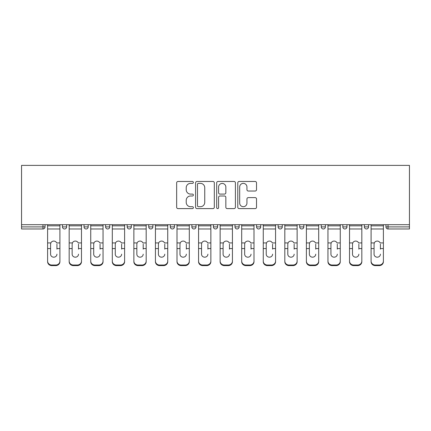 <?xml version="1.0" encoding="UTF-8"?>
<svg xmlns="http://www.w3.org/2000/svg" width="431" height="431" viewBox="0 0 431 431"><rect width="100%" height="100%" fill="white"/><g stroke="black" fill="none" stroke-linecap="round" stroke-linejoin="round"><path stroke-width="0.65" d="M193.384 182.421A0.948 0.948 0 0 0 192.431 181.473L178.014 181.473A1.358 1.358 0 0 0 176.656 182.83L176.656 207.252A1.358 1.358 0 0 0 178.014 208.609L192.431 208.609A0.948 0.948 0 0 0 193.384 207.661A0.948 0.948 0 0 0 192.431 206.708L190.567 206.708A4.342 4.342 0 0 1 186.224 202.365L186.224 200.334A4.342 4.342 0 0 1 190.567 195.992L192.431 195.992A0.948 0.948 0 0 0 193.384 195.038A0.948 0.948 0 0 0 192.431 194.09L190.567 194.09A4.342 4.342 0 0 1 186.224 189.748L186.224 187.711A4.342 4.342 0 0 1 190.567 183.369L192.431 183.369A0.948 0.948 0 0 0 193.384 182.421M255.157 191.035A1.358 1.358 0 0 0 256.515 189.683L256.515 182.83A1.358 1.358 0 0 0 255.157 181.473L239.146 181.473A1.358 1.358 0 0 0 237.788 182.83L237.788 207.252A1.358 1.358 0 0 0 239.146 208.609L255.157 208.609A1.358 1.358 0 0 0 256.515 207.252L256.515 198.977A1.358 1.358 0 0 0 255.157 197.619L248.304 197.619A1.358 1.358 0 0 0 246.947 198.977L246.947 203.082A3.631 3.631 0 0 1 243.316 206.708A3.631 3.631 0 0 1 239.684 203.082L239.684 187A3.631 3.631 0 0 1 243.316 183.369A3.631 3.631 0 0 1 246.947 187L246.947 189.683A1.358 1.358 0 0 0 248.304 191.035L255.157 191.035M409.45 224.691L21.55 224.691L21.55 165.391L409.45 165.391L409.45 228.98L388.024 228.98A2.074 2.074 0 0 1 385.95 226.905L385.95 224.691M214.315 182.83A1.358 1.358 0 0 0 212.957 181.473L196.945 181.473A1.358 1.358 0 0 0 195.588 182.83L195.588 207.252A1.358 1.358 0 0 0 196.945 208.609L212.957 208.609A1.358 1.358 0 0 0 214.315 207.252L214.315 182.83M218.043 181.473L234.055 181.473A1.358 1.358 0 0 1 235.412 182.83L235.412 207.252A1.358 1.358 0 0 1 234.055 208.609L227.202 208.609A1.358 1.358 0 0 1 225.844 207.252L225.844 197.35A1.358 1.358 0 0 0 224.492 195.992L219.945 195.992A1.358 1.358 0 0 0 218.587 197.35L218.587 207.661A0.948 0.948 0 0 1 217.639 208.609A0.948 0.948 0 0 1 216.685 207.661L216.685 182.83A1.358 1.358 0 0 1 218.043 181.473M42.976 228.98A2.074 2.074 0 0 0 45.05 226.905L42.976 226.905L42.976 228.98A2.074 2.074 0 0 0 45.05 226.905L45.05 224.691L45.05 226.905A2.074 2.074 0 0 1 42.976 228.98L21.55 228.98L21.55 226.905L42.976 226.905L42.976 224.691M21.55 224.691L21.55 226.905M62.468 224.691L62.468 226.905L62.468 224.691M64.542 228.98A2.074 2.074 0 0 1 62.468 226.905A2.074 2.074 0 0 0 64.542 228.98A2.074 2.074 0 0 0 66.616 226.905L66.616 224.691L66.616 226.905A2.074 2.074 0 0 1 64.542 228.98A2.074 2.074 0 0 1 62.468 226.905L66.616 226.905M84.034 224.691L84.034 226.905L84.034 224.691M88.183 224.691L88.183 226.905L88.183 224.691M105.6 226.905A2.074 2.074 0 0 0 107.675 228.98A2.074 2.074 0 0 0 109.749 226.905A2.074 2.074 0 0 1 107.675 228.98A2.074 2.074 0 0 0 109.749 226.905L109.749 224.691L109.749 226.905L105.6 226.905A2.074 2.074 0 0 0 107.675 228.98A2.074 2.074 0 0 1 105.6 226.905L105.6 224.691M131.31 224.691L131.31 226.905L127.167 226.905A2.074 2.074 0 0 0 129.241 228.98A2.074 2.074 0 0 1 127.167 226.905L127.167 224.691M152.876 224.691L152.876 226.905L148.733 226.905A2.074 2.074 0 0 0 150.802 228.98A2.074 2.074 0 0 1 148.733 226.905L148.733 224.691M170.293 224.691L170.293 226.905L170.293 224.691M174.442 224.691L174.442 226.905A2.074 2.074 0 0 1 172.368 228.98A2.074 2.074 0 0 1 170.293 226.905L174.442 226.905A2.074 2.074 0 0 1 172.368 228.98M191.86 224.691L191.86 226.905L191.86 224.691M196.008 224.691L196.008 226.905L196.008 224.691M213.426 224.691L213.426 226.905L213.426 224.691M217.574 224.691L217.574 226.905L217.574 224.691M234.992 224.691L234.992 226.905L234.992 224.691M239.14 224.691L239.14 226.905A2.074 2.074 0 0 1 237.066 228.98A2.074 2.074 0 0 1 234.992 226.905L239.14 226.905A2.074 2.074 0 0 1 237.066 228.98M256.558 224.691L256.558 226.905L256.558 224.691M260.707 224.691L260.707 226.905A2.074 2.074 0 0 1 258.632 228.98A2.074 2.074 0 0 1 256.558 226.905L260.707 226.905A2.074 2.074 0 0 1 258.632 228.98M278.124 224.691L278.124 226.905L278.124 224.691M282.267 224.691L282.267 226.905L282.267 224.691M299.69 224.691L299.69 226.905L299.69 224.691M303.833 224.691L303.833 226.905A2.074 2.074 0 0 1 301.759 228.98A2.074 2.074 0 0 1 299.69 226.905L303.833 226.905A2.074 2.074 0 0 1 301.759 228.98A2.074 2.074 0 0 0 303.833 226.905M323.325 228.98A2.074 2.074 0 0 0 325.4 226.905L325.4 224.691L325.4 226.905A2.074 2.074 0 0 1 323.325 228.98A2.074 2.074 0 0 1 321.251 226.905L321.251 224.691M342.817 224.691L342.817 226.905L342.817 224.691M346.966 224.691L346.966 226.905A2.074 2.074 0 0 1 344.892 228.98A2.074 2.074 0 0 1 342.817 226.905L346.966 226.905A2.074 2.074 0 0 1 344.892 228.98M368.532 224.691L368.532 226.905A2.074 2.074 0 0 1 366.458 228.98A2.074 2.074 0 0 1 364.384 226.905L364.384 224.691M86.108 228.98A2.074 2.074 0 0 1 84.034 226.905A2.074 2.074 0 0 0 86.108 228.98A2.074 2.074 0 0 0 88.183 226.905A2.074 2.074 0 0 1 86.108 228.98A2.074 2.074 0 0 1 84.034 226.905L88.183 226.905A2.074 2.074 0 0 1 86.108 228.98M131.31 226.905A2.074 2.074 0 0 1 129.241 228.98A2.074 2.074 0 0 0 131.31 226.905A2.074 2.074 0 0 1 129.241 228.98A2.074 2.074 0 0 1 127.167 226.905M152.876 226.905A2.074 2.074 0 0 1 150.802 228.98A2.074 2.074 0 0 0 152.876 226.905A2.074 2.074 0 0 1 150.802 228.98A2.074 2.074 0 0 1 148.733 226.905M193.934 228.98A2.074 2.074 0 0 1 191.86 226.905L196.008 226.905A2.074 2.074 0 0 1 193.934 228.98A2.074 2.074 0 0 0 196.008 226.905A2.074 2.074 0 0 1 193.934 228.98M215.5 228.98A2.074 2.074 0 0 1 213.426 226.905L217.574 226.905A2.074 2.074 0 0 1 215.5 228.98A2.074 2.074 0 0 0 217.574 226.905A2.074 2.074 0 0 1 215.5 228.98M280.198 228.98A2.074 2.074 0 0 1 278.124 226.905A2.074 2.074 0 0 0 280.198 228.98A2.074 2.074 0 0 0 282.267 226.905A2.074 2.074 0 0 1 280.198 228.98A2.074 2.074 0 0 1 278.124 226.905L282.267 226.905M198.438 183.369A0.948 0.948 0 0 0 197.49 184.323L197.49 205.759A0.948 0.948 0 0 0 198.438 206.708L200.404 206.708A4.342 4.342 0 0 0 204.747 202.365L204.747 187.711A4.342 4.342 0 0 0 200.404 183.369L198.438 183.369M225.844 187.07A3.631 3.631 0 0 0 222.218 183.439A3.631 3.631 0 0 0 218.587 187.07L218.587 192.732A1.358 1.358 0 0 0 219.945 194.09L224.492 194.09A1.358 1.358 0 0 0 225.844 192.732L225.844 187.07M56.94 244.151L56.94 248.574L59.909 248.574L59.909 224.691M47.609 249.161L47.609 261.687L47.609 242.933L50.836 242.933L50.578 244.151L50.836 242.933A3.179 3.049 0 0 1 56.687 242.933L59.909 242.933M56.94 249.161L56.94 248.574M53.762 257.183A3.179 3.006 180 0 0 56.94 254.177A3.179 3.006 180 0 1 53.762 257.183A3.179 3.006 180 0 1 50.578 254.177L50.578 244.151M59.909 261.105L59.909 261.687A4.148 3.922 180 0 1 55.766 265.609L55.766 265.027A4.148 3.922 0 0 0 59.909 261.105L59.909 248.574M47.609 261.105A4.148 3.922 0 0 0 51.758 265.027L51.758 265.609L55.766 265.609M51.758 265.609A4.148 3.922 180 0 1 47.609 261.687M51.758 265.027L55.766 265.027M47.609 242.933L47.609 224.691M78.507 244.151L78.507 248.574L81.475 248.574L81.475 224.691M69.175 249.161L69.175 261.687L69.175 242.933L72.397 242.933L72.144 244.151L72.397 242.933A3.179 3.049 0 0 1 78.253 242.933L81.475 242.933M78.507 249.161L78.507 248.574M75.323 257.183A3.179 3.006 180 0 0 78.507 254.177A3.179 3.006 180 0 1 75.323 257.183A3.179 3.006 180 0 1 72.144 254.177L72.144 244.151M100.067 244.151L100.067 248.574L103.041 248.574L103.041 224.691M90.736 249.161L90.736 261.687L90.736 242.933L93.963 242.933L93.71 244.151L93.963 242.933A3.179 3.049 0 0 1 99.814 242.933L103.041 242.933M100.067 249.161L100.067 248.574M96.889 257.183A3.179 3.006 180 0 0 100.067 254.177A3.179 3.006 180 0 1 96.889 257.183A3.179 3.006 180 0 1 93.71 254.177L93.71 244.151M121.634 244.151L121.634 248.574L124.607 248.574L124.607 224.691M112.302 249.161L112.302 261.687L112.302 242.933L115.53 242.933L115.276 244.151L115.53 242.933A3.179 3.049 0 0 1 121.38 242.933L124.607 242.933M121.634 249.161L121.634 248.574M118.455 257.183A3.179 3.006 180 0 0 121.634 254.177A3.179 3.006 180 0 1 118.455 257.183A3.179 3.006 180 0 1 115.276 254.177L115.276 244.151M143.2 244.151L143.2 248.574L146.174 248.574L146.174 224.691M133.869 249.161L133.869 261.687L133.869 242.933L137.096 242.933L136.843 244.151L137.096 242.933A3.179 3.049 0 0 1 142.947 242.933L146.174 242.933M143.2 249.161L143.2 248.574M140.021 257.183A3.179 3.006 180 0 0 143.2 254.177A3.179 3.006 180 0 1 140.021 257.183A3.179 3.006 180 0 1 136.843 254.177L136.843 244.151M164.766 244.151L164.766 248.574L167.74 248.574L167.74 224.691M155.435 249.161L155.435 261.687L155.435 242.933L158.662 242.933L158.409 244.151L158.662 242.933A3.179 3.049 0 0 1 164.513 242.933L167.74 242.933M167.74 261.687L167.74 261.105L167.74 261.687A4.148 3.922 180 0 1 163.591 265.609L163.591 265.027A4.148 3.922 0 0 0 167.74 261.105L167.74 248.574M164.766 249.161L164.766 248.574M161.587 257.183A3.179 3.006 180 0 0 164.766 254.177A3.179 3.006 180 0 1 161.587 257.183A3.179 3.006 180 0 1 158.409 254.177L158.409 244.151M81.475 261.105L81.475 261.687A4.148 3.922 180 0 1 77.332 265.609L77.332 265.027A4.148 3.922 0 0 0 81.475 261.105L81.475 248.574M69.175 261.105A4.148 3.922 0 0 0 73.318 265.027L73.318 265.609L77.332 265.609M73.318 265.609A4.148 3.922 180 0 1 69.175 261.687M73.318 265.027L77.332 265.027M69.175 242.933L69.175 224.691M103.041 261.105L103.041 261.687A4.148 3.922 180 0 1 98.893 265.609L98.893 265.027A4.148 3.922 0 0 0 103.041 261.105L103.041 248.574M90.736 261.105A4.148 3.922 0 0 0 94.885 265.027L94.885 265.609L98.893 265.609M94.885 265.609A4.148 3.922 180 0 1 90.736 261.687M94.885 265.027L98.893 265.027M90.736 242.933L90.736 224.691M124.607 261.105L124.607 261.687A4.148 3.922 180 0 1 120.459 265.609L120.459 265.027A4.148 3.922 0 0 0 124.607 261.105L124.607 248.574M112.302 261.105A4.148 3.922 0 0 0 116.451 265.027L116.451 265.609L120.459 265.609M116.451 265.609A4.148 3.922 180 0 1 112.302 261.687M116.451 265.027L120.459 265.027M112.302 242.933L112.302 224.691M146.174 261.105L146.174 261.687A4.148 3.922 180 0 1 142.025 265.609L142.025 265.027A4.148 3.922 0 0 0 146.174 261.105L146.174 248.574M133.869 261.105A4.148 3.922 0 0 0 138.017 265.027L138.017 265.609L142.025 265.609M138.017 265.609A4.148 3.922 180 0 1 133.869 261.687M138.017 265.027L142.025 265.027M133.869 242.933L133.869 224.691M155.435 261.105A4.148 3.922 0 0 0 159.583 265.027L159.583 265.609L163.591 265.609M159.583 265.609A4.148 3.922 180 0 1 155.435 261.687M159.583 265.027L163.591 265.027M155.435 242.933L155.435 224.691M186.332 244.151L186.332 248.574L189.306 248.574L189.306 224.691M177.001 249.161L177.001 261.687L177.001 242.933L180.228 242.933L179.975 244.151L180.228 242.933A3.179 3.049 0 0 1 186.079 242.933L189.306 242.933M189.306 261.687L189.306 261.105L189.306 261.687A4.148 3.922 180 0 1 185.158 265.609L185.158 265.027A4.148 3.922 0 0 0 189.306 261.105L189.306 248.574M186.332 249.161L186.332 248.574M183.153 257.183A3.179 3.006 180 0 0 186.332 254.177A3.179 3.006 180 0 1 183.153 257.183A3.179 3.006 180 0 1 179.975 254.177L179.975 244.151M177.001 261.105A4.148 3.922 0 0 0 181.149 265.027L181.149 265.609L185.158 265.609M181.149 265.609A4.148 3.922 180 0 1 177.001 261.687M181.149 265.027L185.158 265.027M177.001 242.933L177.001 224.691M207.898 244.151L207.898 248.574L210.867 248.574L210.867 224.691M198.567 249.161L198.567 261.687L198.567 242.933L201.789 242.933L201.536 244.151L201.789 242.933A3.179 3.049 0 0 1 207.645 242.933L210.867 242.933M210.867 261.687L210.867 261.105L210.867 261.687A4.148 3.922 180 0 1 206.724 265.609L206.724 265.027A4.148 3.922 0 0 0 210.867 261.105L210.867 248.574M207.898 249.161L207.898 248.574M204.72 257.183A3.179 3.006 180 0 0 207.898 254.177A3.179 3.006 180 0 1 204.72 257.183A3.179 3.006 180 0 1 201.536 254.177L201.536 244.151M198.567 261.105A4.148 3.922 0 0 0 202.715 265.027L202.715 265.609L206.724 265.609M202.715 265.609A4.148 3.922 180 0 1 198.567 261.687M202.715 265.027L206.724 265.027M198.567 242.933L198.567 224.691M229.464 244.151L229.464 248.574L232.433 248.574L232.433 224.691M220.133 249.161L220.133 261.687L220.133 242.933L223.355 242.933L223.102 244.151L223.355 242.933A3.179 3.049 0 0 1 229.211 242.933L232.433 242.933M232.433 261.687L232.433 261.105L232.433 261.687A4.148 3.922 180 0 1 228.285 265.609L228.285 265.027A4.148 3.922 0 0 0 232.433 261.105L232.433 248.574M229.464 249.161L229.464 248.574M226.28 257.183A3.179 3.006 180 0 0 229.464 254.177A3.179 3.006 180 0 1 226.28 257.183A3.179 3.006 180 0 1 223.102 254.177L223.102 244.151M220.133 261.105A4.148 3.922 0 0 0 224.276 265.027L224.276 265.609L228.285 265.609M224.276 265.609A4.148 3.922 180 0 1 220.133 261.687M224.276 265.027L228.285 265.027M220.133 242.933L220.133 224.691M251.025 244.151L251.025 248.574L253.999 248.574L253.999 224.691M241.694 249.161L241.694 261.687L241.694 242.933L244.921 242.933L244.668 244.151L244.921 242.933A3.179 3.049 0 0 1 250.772 242.933L253.999 242.933M251.025 249.161L251.025 248.574M247.847 257.183A3.179 3.006 180 0 0 251.025 254.177A3.179 3.006 180 0 1 247.847 257.183A3.179 3.006 180 0 1 244.668 254.177L244.668 244.151M253.999 261.105L253.999 261.687A4.148 3.922 180 0 1 249.851 265.609L249.851 265.027A4.148 3.922 0 0 0 253.999 261.105L253.999 248.574M241.694 261.105A4.148 3.922 0 0 0 245.842 265.027L245.842 265.609L249.851 265.609M245.842 265.609A4.148 3.922 180 0 1 241.694 261.687M245.842 265.027L249.851 265.027M241.694 242.933L241.694 224.691M272.591 244.151L272.591 248.574L275.565 248.574L275.565 224.691M263.26 249.161L263.26 261.687L263.26 242.933L266.487 242.933L266.234 244.151L266.487 242.933A3.179 3.049 0 0 1 272.338 242.933L275.565 242.933M272.591 249.161L272.591 248.574M269.413 257.183A3.179 3.006 180 0 0 272.591 254.177A3.179 3.006 180 0 1 269.413 257.183A3.179 3.006 180 0 1 266.234 254.177L266.234 244.151M275.565 261.105L275.565 261.687A4.148 3.922 180 0 1 271.417 265.609L271.417 265.027A4.148 3.922 0 0 0 275.565 261.105L275.565 248.574M263.26 261.105A4.148 3.922 0 0 0 267.409 265.027L267.409 265.609L271.417 265.609M267.409 265.609A4.148 3.922 180 0 1 263.26 261.687M267.409 265.027L271.417 265.027M263.26 242.933L263.26 224.691M294.157 244.151L294.157 248.574L297.131 248.574L297.131 224.691M284.826 249.161L284.826 261.687L284.826 242.933L288.053 242.933L287.8 244.151L288.053 242.933A3.179 3.049 0 0 1 293.904 242.933L297.131 242.933M297.131 261.687L297.131 261.105L297.131 261.687A4.148 3.922 180 0 1 292.983 265.609L292.983 265.027A4.148 3.922 0 0 0 297.131 261.105L297.131 248.574M294.157 249.161L294.157 248.574M290.979 257.183A3.179 3.006 180 0 0 294.157 254.177A3.179 3.006 180 0 1 290.979 257.183A3.179 3.006 180 0 1 287.8 254.177L287.8 244.151M284.826 261.105A4.148 3.922 0 0 0 288.975 265.027L288.975 265.609L292.983 265.609M288.975 265.609A4.148 3.922 180 0 1 284.826 261.687M288.975 265.027L292.983 265.027M284.826 242.933L284.826 224.691M315.724 244.151L315.724 248.574L318.698 248.574L318.698 224.691M306.393 249.161L306.393 261.687L306.393 242.933L309.62 242.933L309.366 244.151L309.62 242.933A3.179 3.049 0 0 1 315.47 242.933L318.698 242.933M318.698 261.687L318.698 261.105L318.698 261.687A4.148 3.922 180 0 1 314.549 265.609L314.549 265.027A4.148 3.922 0 0 0 318.698 261.105L318.698 248.574M315.724 249.161L315.724 248.574M312.545 257.183A3.179 3.006 180 0 0 315.724 254.177A3.179 3.006 180 0 1 312.545 257.183A3.179 3.006 180 0 1 309.366 254.177L309.366 244.151M306.393 261.105A4.148 3.922 0 0 0 310.541 265.027L310.541 265.609L314.549 265.609M310.541 265.609A4.148 3.922 180 0 1 306.393 261.687M310.541 265.027L314.549 265.027M306.393 242.933L306.393 224.691M337.29 244.151L337.29 248.574L340.264 248.574L340.264 224.691M327.959 249.161L327.959 261.687L327.959 242.933L331.186 242.933L330.933 244.151L331.186 242.933A3.179 3.049 0 0 1 337.037 242.933L340.264 242.933M340.264 261.687L340.264 261.105L340.264 261.687A4.148 3.922 180 0 1 336.115 265.609L336.115 265.027A4.148 3.922 0 0 0 340.264 261.105L340.264 248.574M337.29 249.161L337.29 248.574M334.111 257.183A3.179 3.006 180 0 0 337.29 254.177A3.179 3.006 180 0 1 334.111 257.183A3.179 3.006 180 0 1 330.933 254.177L330.933 244.151M327.959 261.105A4.148 3.922 0 0 0 332.107 265.027L332.107 265.609L336.115 265.609M332.107 265.609A4.148 3.922 180 0 1 327.959 261.687M332.107 265.027L336.115 265.027M327.959 242.933L327.959 224.691M358.856 244.151L358.856 248.574L361.825 248.574L361.825 224.691M349.525 249.161L349.525 261.687L349.525 242.933L352.747 242.933L352.493 244.151L352.747 242.933A3.179 3.049 0 0 1 358.603 242.933L361.825 242.933M361.825 261.687L361.825 261.105L361.825 261.687A4.148 3.922 180 0 1 357.682 265.609L357.682 265.027A4.148 3.922 0 0 0 361.825 261.105L361.825 248.574M358.856 249.161L358.856 248.574M355.677 257.183A3.179 3.006 180 0 0 358.856 254.177A3.179 3.006 180 0 1 355.677 257.183A3.179 3.006 180 0 1 352.493 254.177L352.493 244.151M349.525 261.105A4.148 3.922 0 0 0 353.668 265.027L353.668 265.609L357.682 265.609M353.668 265.609A4.148 3.922 180 0 1 349.525 261.687M353.668 265.027L357.682 265.027M349.525 242.933L349.525 224.691M380.422 244.151L380.422 248.574L383.391 248.574L383.391 224.691M371.091 249.161L371.091 261.687L371.091 242.933L374.313 242.933L374.06 244.151L374.313 242.933A3.179 3.049 0 0 1 380.164 242.933L383.391 242.933M383.391 261.687L383.391 261.105L383.391 261.687A4.148 3.922 180 0 1 379.242 265.609L379.242 265.027A4.148 3.922 0 0 0 383.391 261.105L383.391 248.574M380.422 249.161L380.422 248.574M377.238 257.183A3.179 3.006 180 0 0 380.422 254.177A3.179 3.006 180 0 1 377.238 257.183A3.179 3.006 180 0 1 374.06 254.177L374.06 244.151M371.091 261.105A4.148 3.922 0 0 0 375.234 265.027L375.234 265.609L379.242 265.609M375.234 265.609A4.148 3.922 180 0 1 371.091 261.687M375.234 265.027L379.242 265.027M371.091 242.933L371.091 224.691M388.024 224.691L388.024 226.905L409.45 226.905M385.95 226.905L388.024 226.905L388.024 228.98M325.4 226.905L321.251 226.905M366.458 228.98A2.074 2.074 0 0 0 368.532 226.905L364.384 226.905M47.609 248.574L50.578 248.574M47.609 228.98L59.909 228.98M47.609 225.833L59.909 225.833M69.175 248.574L72.144 248.574M69.175 228.98L81.475 228.98M69.175 225.833L81.475 225.833M90.736 248.574L93.71 248.574M90.736 228.98L103.041 228.98M90.736 225.833L103.041 225.833M112.302 248.574L115.276 248.574M112.302 228.98L124.607 228.98M112.302 225.833L124.607 225.833M133.869 248.574L136.843 248.574M133.869 228.98L146.174 228.98M133.869 225.833L146.174 225.833M155.435 248.574L158.409 248.574M155.435 228.98L167.74 228.98M155.435 225.833L167.74 225.833M177.001 248.574L179.975 248.574M177.001 228.98L189.306 228.98M177.001 225.833L189.306 225.833M198.567 248.574L201.536 248.574M198.567 228.98L210.867 228.98M198.567 225.833L210.867 225.833M220.133 248.574L223.102 248.574M220.133 228.98L232.433 228.98M220.133 225.833L232.433 225.833M241.694 248.574L244.668 248.574M241.694 228.98L253.999 228.98M241.694 225.833L253.999 225.833M263.26 248.574L266.234 248.574M263.26 228.98L275.565 228.98M263.26 225.833L275.565 225.833M284.826 248.574L287.8 248.574M284.826 228.98L297.131 228.98M284.826 225.833L297.131 225.833M306.393 248.574L309.366 248.574M306.393 228.98L318.698 228.98M306.393 225.833L318.698 225.833M327.959 248.574L330.933 248.574M327.959 228.98L340.264 228.98M327.959 225.833L340.264 225.833M349.525 248.574L352.493 248.574M349.525 228.98L361.825 228.98M349.525 225.833L361.825 225.833M371.091 248.574L374.06 248.574M371.091 228.98L383.391 228.98M371.091 225.833L383.391 225.833"/></g></svg>
